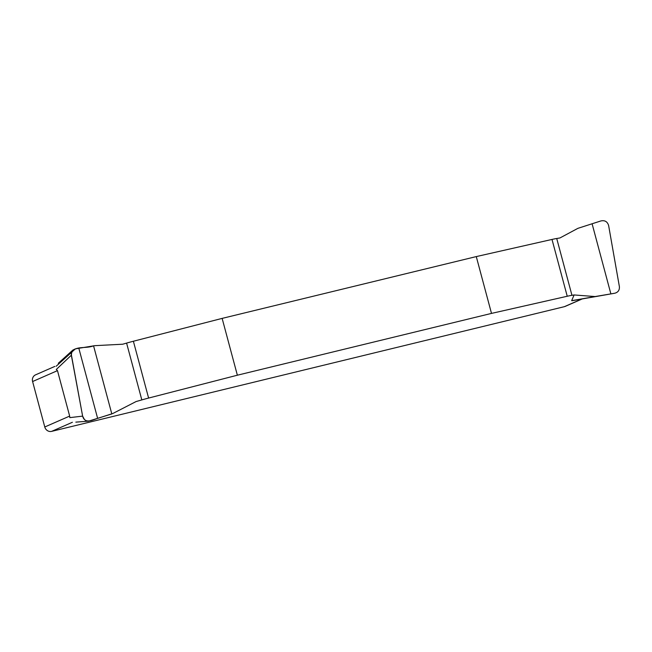 <?xml version="1.0" encoding="UTF-8"?>
<svg xmlns="http://www.w3.org/2000/svg" width="652" height="652" viewBox="0 0 652 652"><rect width="100%" height="100%" fill="white"/><g stroke="black" fill="none" stroke-linecap="round" stroke-linejoin="round"><path stroke-width="0.98" d="M590.908 297.418L614.746 293.237C618.104 292.34 619.644 290.132 619.384 286.619L608.618 225.486C607.387 221.607 604.812 220.091 600.908 220.938L577.9 228.339L559.962 237.947A58.924 3.504 -15 0 1 556.726 238.493A14.735 0.88 165 0 0 552.008 239.439L476.278 256.586L222.136 318.388L133.383 341.24A14.735 0.88 165 0 0 126.594 343.099A58.924 3.504 -15 0 1 122.698 344.215L94.711 345.674L75.379 348.861L56.162 366.245M582.244 298.934L565.211 306.399A5.892 5.477 66.3 0 1 564.371 306.676L51.638 431.371A5.892 5.477 66.3 0 1 44.776 426.987L69.658 416.09L69.829 417.63L82.625 416.123L84.467 419.57L86.072 420.679L88.55 421.151L111.81 413.938L93.554 345.788C85.762 349.187 73.586 344.908 71.231 354.093L82.625 416.123C84.866 424.419 92.926 419.823 97.629 418.388L112.877 413.482L136.089 401.55A58.924 3.504 165 0 0 141.818 399.912A14.735 0.88 -15 0 1 148.607 398.062L237.361 375.21L491.502 313.4L567.232 296.252A14.735 0.88 -15 0 1 571.951 295.307A58.924 3.504 165 0 0 574.094 294.957L571.665 300.67L595.113 296.554L574.094 294.957M580.582 299.235L571.665 300.67M491.502 313.4L476.278 256.586M222.136 318.388L237.361 375.21M590.891 297.426L614.746 293.237L595.113 296.554M69.658 416.09L57.474 370.638L56.292 369.464L71.337 355.218L71.777 351.567L72.902 350.042L75.379 348.861M82.625 416.123L71.337 355.218M54.841 366.4L35.567 374.843A5.892 5.477 66.3 0 0 32.6 381.534L44.776 426.987M72.388 422.276L51.638 431.371M564.371 306.676L579.163 300.197M596.156 296.489L572.016 300.727M57.474 370.638L32.6 381.534M141.818 399.912L126.594 343.099M148.607 398.062L133.383 341.24M97.629 418.388L78.859 348.347M552.008 239.439L567.232 296.252M556.726 238.493L571.951 295.307M592.122 223.872L610.883 293.913M590.133 297.556L588.911 297.768M72.902 350.034L58.289 363.262M88.607 421.151L75.844 422.137"/></g></svg>
